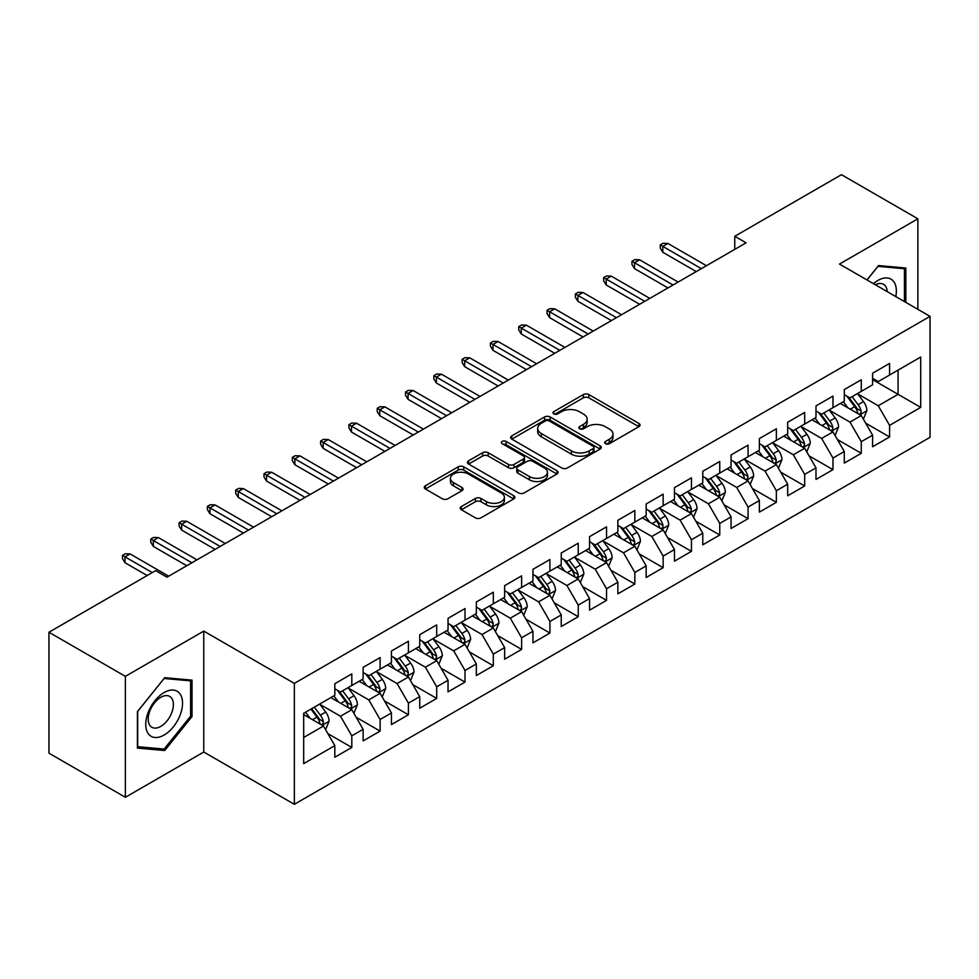 <?xml version="1.0" encoding="UTF-8"?>
<svg xmlns="http://www.w3.org/2000/svg" width="979" height="979" viewBox="0 0 979 979"><rect width="100%" height="100%" fill="white"/><g stroke="black" fill="none" stroke-linecap="round" stroke-linejoin="round"><path stroke-width="1.47" d="M605.487 443.707A2.753 1.591 0 0 0 609.379 443.707L638.895 426.673A3.928 2.264 0 0 0 640.046 425.057A3.928 2.264 0 0 0 638.895 423.454L588.881 394.586A3.928 2.264 0 0 0 583.325 394.586L553.808 411.633A2.753 1.591 0 0 0 553 412.759A2.753 1.591 0 0 0 553.808 413.872A2.753 1.591 0 0 0 557.7 413.872L561.518 411.669A12.568 7.257 0 0 1 579.299 411.669L583.472 414.08A12.568 7.257 0 0 1 587.143 419.208A12.568 7.257 0 0 1 583.472 424.348L579.641 426.55A2.753 1.591 0 0 0 578.846 427.664A2.753 1.591 0 0 0 579.641 428.79A2.753 1.591 0 0 0 583.533 428.79L587.351 426.587A12.568 7.257 0 0 1 605.132 426.587L609.305 428.998A12.568 7.257 0 0 1 612.989 434.125A12.568 7.257 0 0 1 609.305 439.253L605.487 441.468A2.753 1.591 0 0 0 604.679 442.581A2.753 1.591 0 0 0 605.487 443.707L605.487 441.468M461.366 506.547A3.928 2.264 0 0 0 460.216 508.15A3.928 2.264 0 0 0 461.366 509.753L475.39 517.854A3.928 2.264 0 0 0 480.946 517.854L513.73 498.923A3.928 2.264 0 0 0 514.881 497.32A3.928 2.264 0 0 0 513.73 495.717L463.728 466.848A3.928 2.264 0 0 0 458.172 466.848L425.388 485.78A3.928 2.264 0 0 0 424.237 487.383A3.928 2.264 0 0 0 425.388 488.986L442.337 498.764A3.928 2.264 0 0 0 447.892 498.764L461.917 490.663A3.928 2.264 0 0 0 463.067 489.059A3.928 2.264 0 0 0 461.917 487.456L453.51 482.61A10.512 6.07 0 0 1 450.438 478.315A10.512 6.07 0 0 1 456.924 472.71A10.512 6.07 0 0 1 468.378 474.02L501.297 493.037A10.512 6.07 0 0 1 504.381 497.32A10.512 6.07 0 0 1 497.895 502.925A10.512 6.07 0 0 1 486.441 501.615L480.946 498.446A3.928 2.264 0 0 0 475.39 498.446L461.366 506.547L461.366 509.753M125.373 676.354L125.373 797.285L203.767 752.019L203.767 631.1L125.373 676.354L48.95 632.238L155.661 570.635L166.981 577.169L746.071 242.829L734.752 236.294L734.752 249.364M203.767 631.1L294.349 683.391L930.05 316.364L930.05 437.295L294.349 804.31L294.349 683.391M917.874 309.34L917.874 218.806L839.48 264.073L930.05 316.364M917.874 218.806L841.463 174.69L734.752 236.294M561.799 467.974A3.928 2.264 0 0 0 567.355 467.974L600.139 449.043A3.928 2.264 0 0 0 601.29 447.44A3.928 2.264 0 0 0 600.139 445.837L550.125 416.968A3.928 2.264 0 0 0 544.569 416.968L511.784 435.888A3.928 2.264 0 0 0 510.634 437.491A3.928 2.264 0 0 0 511.784 439.094L561.799 467.974M503.304 444.307A2.753 1.591 0 0 1 506.094 444.686L506.094 441.419L556.929 470.777A3.928 2.264 0 0 1 558.091 472.38A3.928 2.264 0 0 1 556.929 473.983L524.157 492.914A3.928 2.264 0 0 1 518.601 492.914L468.586 464.046L468.586 460.828A3.928 2.264 0 0 0 467.436 462.431A3.928 2.264 0 0 0 468.586 464.046M468.586 460.828L482.623 452.726A3.928 2.264 0 0 1 488.178 452.726L508.456 464.438A3.928 2.264 0 0 0 514.012 464.438L523.312 459.065A3.928 2.264 0 0 0 524.475 457.462A3.928 2.264 0 0 0 523.312 455.859L502.203 443.671A2.753 1.591 0 0 1 501.395 442.545A2.753 1.591 0 0 1 503.096 441.076A2.753 1.591 0 0 1 506.094 441.419M872.595 379.607L898.061 394.317L898.061 370.123L920.713 357.054L889.581 375.03L889.581 363.429L872.595 373.232L872.595 384.833L861.275 391.367L861.275 379.766L844.29 389.569L844.29 401.182L832.97 407.717L832.97 396.116L815.984 405.918L815.984 417.519L804.665 424.054L804.665 412.453L787.679 422.255L787.679 433.856L776.359 440.391L776.359 428.79L759.374 438.592L759.374 450.205L748.054 456.74L748.054 445.139L731.068 454.941L731.068 466.542L719.749 473.077L719.749 461.476L702.775 471.278L702.775 482.88L691.443 489.414L691.443 477.813L674.47 487.615L674.47 499.217L663.15 505.764L663.15 494.162L646.164 503.965L646.164 515.566L634.845 522.101L634.845 510.5L617.859 520.302L617.859 531.903L606.539 538.438L606.539 526.837L589.554 536.639L589.554 548.24L578.234 554.787L578.234 543.186L561.248 552.988L561.248 564.589L549.929 571.124L549.929 559.523L532.943 569.325L532.943 580.926L521.623 587.461L521.623 575.86L504.638 585.662L504.638 597.263L493.318 603.81L493.318 592.209L476.345 602.012L476.345 613.613L465.013 620.148L465.013 608.546L448.039 618.349L448.039 629.95L436.707 636.485L436.707 624.883L419.734 634.686L419.734 646.287L408.414 652.834L408.414 641.221L391.429 651.035L391.429 662.636L380.109 669.171L380.109 657.57L363.123 667.372L363.123 678.973L351.804 685.508L351.804 673.907L334.818 683.709L334.818 695.31L303.686 713.287L303.686 763.62L334.818 745.643L323.498 726.039L303.686 714.597M920.713 357.054L920.713 407.386L889.581 425.363L878.249 405.747L857.739 393.901M865.656 423.161L889.581 436.964L889.581 425.363M889.581 436.964L872.595 446.767L872.595 435.166L861.275 441.7L849.956 422.096L829.433 410.25M837.351 439.498L861.275 453.301L861.275 441.7M861.275 453.301L844.29 463.104L844.29 451.503L832.97 458.05L821.65 438.433L801.128 426.587M809.046 455.835L832.97 469.651L832.97 458.05M832.97 469.651L815.984 479.453L815.984 467.852L804.665 474.387L793.345 454.77L772.823 442.924M780.752 472.184L804.665 485.988L804.665 474.387M804.665 485.988L787.679 495.79L787.679 484.189L776.359 490.724L765.04 471.119L744.517 459.273M752.447 488.521L776.359 502.325L776.359 490.724M776.359 502.325L759.374 512.127L759.374 500.526L748.054 507.073L736.734 487.456L716.212 475.61M724.142 504.858L748.054 518.674L748.054 507.073M748.054 518.674L731.068 528.476L731.068 516.875L719.749 523.41L708.429 503.793L687.907 491.947M695.836 521.207L719.749 535.011L719.749 523.41M719.749 535.011L702.775 544.813L702.775 533.212L691.443 539.747L680.124 520.143L659.601 508.297M667.531 537.544L691.443 551.348L691.443 539.747M691.443 551.348L674.47 561.151L674.47 549.549L663.15 556.084L651.818 536.48L631.308 524.634M639.226 553.881L663.15 567.698L663.15 556.084M663.15 567.698L646.164 577.5L646.164 565.899L634.845 572.434L623.513 552.817L603.003 540.971M610.92 570.231L634.845 584.035L634.845 572.434M634.845 584.035L617.859 593.837L617.859 582.236L606.539 588.771L595.22 569.166L574.697 557.32M582.615 586.568L606.539 600.372L606.539 588.771M606.539 600.372L589.554 610.174L589.554 598.573L578.234 605.108L566.914 585.503L546.392 573.657M554.322 602.905L578.234 616.721L578.234 605.108M578.234 616.721L561.248 626.523L561.248 614.922L549.929 621.457L538.609 601.84L518.087 589.994M526.017 619.254L549.929 633.058L549.929 621.457M549.929 633.058L532.943 642.86L532.943 631.259L521.623 637.794L510.304 618.19L489.781 606.344M497.711 635.591L521.623 649.395L521.623 637.794M521.623 649.395L504.638 659.197L504.638 647.596L493.318 654.131L481.998 634.527L461.476 622.681M469.406 651.928L493.318 665.744L493.318 654.131M493.318 665.744L476.345 675.547L476.345 663.946L465.013 670.48L453.693 650.864L433.171 639.018M441.101 668.278L465.013 682.082L465.013 670.48M465.013 682.082L448.039 691.884L448.039 680.283L436.707 686.817L425.388 667.213L404.865 655.367M412.795 684.615L436.707 698.419L436.707 686.817M436.707 698.419L419.734 708.221L419.734 696.62L408.414 703.155L397.082 683.55L376.572 671.704M384.49 700.952L408.414 714.768L408.414 703.155M408.414 714.768L391.429 724.57L391.429 712.969L380.109 719.504L368.789 699.887L348.267 688.041M356.185 717.301L380.109 731.105L380.109 719.504M380.109 731.105L363.123 740.907L363.123 729.306L351.804 735.841L340.484 716.236L319.962 704.39M327.879 733.638L351.804 747.442L351.804 735.841M351.804 747.442L334.818 757.244L334.818 745.643M334.818 688.775L340.484 692.043L351.804 685.508M303.686 737.481L323.498 726.039M363.123 672.438L368.789 675.706L380.109 669.171M340.484 716.236L351.804 709.702L330.853 697.599M363.123 729.306L351.804 709.702M391.429 656.101L397.082 659.369L408.414 652.834M368.789 699.887L380.109 693.352L359.158 681.262M391.429 712.969L380.109 693.352M419.734 639.752L425.388 643.019L436.707 636.485M397.082 683.55L408.414 677.015L387.464 664.925M419.734 696.62L408.414 677.015M448.039 623.415L453.693 626.682L465.013 620.148M425.388 667.213L436.707 660.678L415.769 648.575M448.039 680.283L436.707 660.678M476.345 607.078L481.998 610.345L493.318 603.81M453.693 650.864L465.013 644.329L444.074 632.238M476.345 663.946L465.013 644.329M504.638 590.729L510.304 593.996L521.623 587.461M481.998 634.527L493.318 627.992L472.38 615.901M504.638 647.596L493.318 627.992M532.943 574.392L538.609 577.659L549.929 571.124M510.304 618.19L521.623 611.655L500.685 599.552M532.943 631.259L521.623 611.655M561.248 558.054L566.914 561.322L578.234 554.787M538.609 601.84L549.929 595.305L528.978 583.215M561.248 614.922L549.929 595.305M589.554 541.705L595.22 544.973L606.539 538.438M566.914 585.503L578.234 578.968L557.284 566.878M589.554 598.573L578.234 578.968M617.859 525.368L623.513 528.636L634.845 522.101M595.22 569.166L606.539 562.631L585.589 550.528M617.859 582.236L606.539 562.631M646.164 509.031L651.818 512.298L663.15 505.764M623.513 552.817L634.845 546.282L613.894 534.191M646.164 565.899L634.845 546.282M674.47 492.682L680.124 495.949L691.443 489.414M651.818 536.48L663.15 529.945L642.2 517.854M674.47 549.549L663.15 529.945M702.775 476.345L708.429 479.612L719.749 473.077M680.124 520.143L691.443 513.608L670.505 501.505M702.775 533.212L691.443 513.608M731.068 460.008L736.734 463.275L748.054 456.74M708.429 503.793L719.749 497.259L698.81 485.168M731.068 516.875L719.749 497.259M759.374 443.658L765.04 446.926L776.359 440.391M736.734 487.456L748.054 480.922L727.116 468.831M759.374 500.526L748.054 480.922M787.679 427.321L793.345 430.589L804.665 424.054M765.04 471.119L776.359 464.584L755.409 452.482M787.679 484.189L776.359 464.584M815.984 410.984L821.65 414.252L832.97 407.717M793.345 454.77L804.665 448.235L783.714 436.144M815.984 467.852L804.665 448.235M844.29 394.635L849.956 397.902L861.275 391.367M821.65 438.433L832.97 431.898L812.019 419.807M844.29 451.503L832.97 431.898M872.595 378.298L878.249 381.565L889.581 375.03M849.956 422.096L861.275 415.561L840.325 403.458M872.595 435.166L861.275 415.561M48.95 632.238L48.95 753.169L125.373 797.285M203.767 752.019L294.349 804.31M878.249 405.747L898.061 394.317L920.713 407.386M905.844 302.389L905.844 268.013L878.542 265.566L866.978 279.945M192.031 716.542L192.031 680.136L164.717 677.688L137.403 711.672L137.403 748.091L164.717 750.526L192.031 716.542L190.611 715.735M606.588 444.099L609.305 442.532A12.568 7.257 0 0 0 612.989 437.393L612.989 434.125M587.143 419.208L587.143 422.475A12.568 7.257 0 0 1 583.472 427.615L580.743 429.181M638.834 426.697L588.881 397.853A3.928 2.264 0 0 0 583.325 397.853L554.909 414.264M600.078 449.067L550.125 420.236A3.928 2.264 0 0 0 544.569 420.236L511.846 439.13M593.188 448.566A2.753 1.591 0 0 0 593.996 447.44A2.753 1.591 0 0 0 593.188 446.314L549.292 420.97A2.753 1.591 0 0 0 545.401 420.97L541.375 423.295A12.568 7.257 0 0 0 537.691 428.435A12.568 7.257 0 0 0 541.375 433.562L571.381 450.891A12.568 7.257 0 0 0 589.162 450.891L593.188 448.566L593.188 451.833A2.753 1.591 0 0 0 593.996 450.707L593.996 447.44M537.691 428.435L537.691 431.702A12.568 7.257 0 0 0 541.375 436.83L541.375 433.562M593.188 451.833L589.162 454.158A12.568 7.257 0 0 1 571.381 454.158L541.375 436.83M468.635 464.07L482.623 456.006L482.623 452.726M524.475 457.462L524.475 460.73A3.928 2.264 0 0 1 523.312 462.333L514.012 467.705A3.928 2.264 0 0 1 508.456 467.705L488.178 456.006A3.928 2.264 0 0 0 482.623 456.006M506.094 444.686L556.88 474.02M529.504 476.589A10.512 6.07 0 0 0 540.959 477.911A10.512 6.07 0 0 0 547.445 472.306A10.512 6.07 0 0 0 544.361 468.011L532.76 461.317A3.928 2.264 0 0 0 527.204 461.317L517.903 466.689A3.928 2.264 0 0 0 516.753 468.292A3.928 2.264 0 0 0 517.903 469.896L529.504 476.589L529.504 479.857A10.512 6.07 0 0 0 540.959 481.178A10.512 6.07 0 0 0 547.445 475.574L547.445 472.306M516.753 468.292L516.753 471.56A3.928 2.264 0 0 0 517.903 473.163L517.903 469.896M529.504 479.857L517.903 473.163M504.381 497.32L504.381 500.587A10.512 6.07 0 0 1 497.895 506.192A10.512 6.07 0 0 1 486.441 504.883L480.946 501.713A3.928 2.264 0 0 0 475.39 501.713L461.415 509.79M450.438 478.315L450.438 481.582A10.512 6.07 0 0 0 453.51 485.878L453.51 482.61M461.868 490.699L453.51 485.878M513.681 498.96L463.728 470.116A3.928 2.264 0 0 0 458.172 470.116L425.437 489.01M161.829 748.862L164.717 750.526M863.368 419.183L866.88 410.617A10.61 6.119 -120 0 0 863.49 401.586L857.482 393.558M847.9 407.839L843.323 401.733M841.194 403.96L840.667 403.262M859.268 414.398L860.92 412.93L861.153 411.07A10.61 6.119 -120 0 0 858.106 404.694L852.097 396.666M848.671 397.168L856.099 407.08A5.409 3.121 60 0 1 857.078 408.72L861.153 411.07M846.798 396.091L854.716 406.652A10.61 6.119 60 0 1 857.751 413.04L857.971 413.652M701.356 268.65L662.807 246.39L662.807 252.276L660.262 248.189L660.262 244.921L662.807 246.39L667.898 243.453L706.446 265.713M662.807 252.276L696.265 271.587M660.262 244.921L663.089 243.294L667.898 243.453M835.063 435.52L838.575 426.966A10.61 6.119 -120 0 0 835.185 417.935L829.176 409.907M819.594 424.176L815.017 418.07M812.888 420.297L812.362 419.612M830.963 430.748L832.615 429.267L832.848 427.419A10.61 6.119 -120 0 0 829.813 421.031L823.792 413.003M820.365 413.505L827.793 423.417A5.409 3.121 60 0 1 828.772 425.057L832.848 427.419M818.493 412.428L826.411 423.001A10.61 6.119 60 0 1 829.446 429.377L829.666 429.989M806.757 451.87L810.269 443.303A10.61 6.119 -120 0 0 806.88 434.272L800.871 426.244M791.289 440.513L786.712 434.419M784.583 436.646L784.057 435.949M802.67 447.085L804.31 445.604L804.542 443.756A10.61 6.119 -120 0 0 801.507 437.38L795.486 429.353M792.06 429.854L799.488 439.767A5.409 3.121 60 0 1 800.467 441.407L804.542 443.756M790.188 428.778L798.105 439.338A10.61 6.119 60 0 1 801.14 445.714L801.36 446.326M673.05 284.987L634.502 262.739L634.502 268.613L631.957 264.526L631.957 261.258L634.502 262.739L639.593 259.79L678.141 282.05M634.502 268.613L667.959 287.936M631.957 261.258L634.784 259.631L639.593 259.79M644.745 301.336L606.197 279.076L606.197 284.962L603.651 280.875L603.651 277.608L606.197 279.076L611.288 276.139L649.836 298.387M606.197 284.962L639.654 304.273M603.651 277.608L606.478 275.968L611.288 276.139M895.797 296.588A26.017 15.028 120 0 0 893.9 281.842A26.017 15.028 120 0 0 873.439 283.677M887.194 291.62A17.818 10.279 120 0 0 885.53 286.149A17.818 10.279 120 0 0 883.523 284.302A17.818 10.279 120 0 0 875.348 284.779M877.918 266.337L904.437 268.735L904.437 301.581M902.687 267.72L904.437 268.735M867.027 279.982L877.967 266.374M148.208 733.601A26.017 15.028 120 0 0 173.344 726.871A26.017 15.028 120 0 0 180.075 693.964A26.017 15.028 120 0 0 154.951 700.695A26.017 15.028 120 0 0 148.208 733.601M149.885 725.415A17.818 10.279 120 0 0 151.892 727.275A17.818 10.279 120 0 0 168.461 718.953A17.818 10.279 120 0 0 171.704 698.284A17.818 10.279 120 0 0 169.697 696.424A17.818 10.279 120 0 0 153.128 704.733A17.818 10.279 120 0 0 149.885 725.415M164.142 678.496L190.611 680.858L190.611 716.151L164.142 749.07L137.684 746.708L137.684 711.415L164.093 678.459M188.861 679.842L190.611 680.858M778.452 468.207L781.964 459.64A10.61 6.119 -120 0 0 778.574 450.609L772.566 442.581M762.984 456.863L758.419 450.756M756.277 452.983L755.751 452.286M774.365 463.422L776.004 461.953L776.237 460.093A10.61 6.119 -120 0 0 773.202 453.718L767.193 445.69M763.755 446.191L771.183 456.104A5.409 3.121 60 0 1 772.162 457.744L776.237 460.093M761.895 445.115L769.8 455.676A10.61 6.119 60 0 1 772.835 462.064L773.055 462.675M750.147 484.544L753.659 475.99A10.61 6.119 -120 0 0 750.269 466.959L744.26 458.931M734.678 473.2L730.114 467.093M727.972 469.32L727.446 468.635M746.059 479.771L747.699 478.29L747.932 476.443A10.61 6.119 -120 0 0 744.897 470.055L738.888 462.027M735.449 462.529L742.877 472.441A5.409 3.121 60 0 1 743.856 474.081L747.932 476.443M733.589 461.452L741.495 472.025A10.61 6.119 60 0 1 744.542 478.401L744.75 479.012M616.44 317.673L577.891 295.413L577.891 301.299L575.346 297.212L575.346 293.945L577.891 295.413L582.982 292.476L621.543 314.736M577.891 301.299L611.349 320.61M575.346 293.945L578.173 292.317L582.982 292.476M588.134 334.01L549.586 311.763L549.586 317.637L547.041 313.549L547.041 310.282L549.586 311.763L554.689 308.813L593.237 331.073M549.586 317.637L583.043 336.96M547.041 310.282L549.868 308.654L554.689 308.813M721.841 500.893L725.353 492.327A10.61 6.119 -120 0 0 721.976 483.296L715.955 475.268M706.373 489.537L701.808 483.442M699.667 485.67L699.153 484.972M717.754 496.108L719.394 494.628L719.626 492.78A10.61 6.119 -120 0 0 716.591 486.404L710.583 478.376M707.144 478.878L714.572 488.79A5.409 3.121 60 0 1 715.551 490.43L719.626 492.78M705.284 477.801L713.201 488.362A10.61 6.119 60 0 1 716.236 494.738L716.444 495.35M559.829 350.36L521.281 328.1L521.281 333.986L518.735 329.899L518.735 326.631L521.281 328.1L526.384 325.163L564.932 347.41M521.281 333.986L554.738 353.297M518.735 326.631L521.562 324.991L526.384 325.163M693.548 517.23L697.048 508.664A10.61 6.119 -120 0 0 693.67 499.633L687.65 491.605M678.068 505.886L673.503 499.779M671.361 502.007L670.848 501.309M689.449 512.445L691.088 510.965L691.321 509.117A10.61 6.119 -120 0 0 688.286 502.741L682.277 494.713M678.839 495.215L686.267 505.127A5.409 3.121 60 0 1 687.258 506.767L691.321 509.117M676.978 494.138L684.896 504.699A10.61 6.119 60 0 1 687.931 511.087L688.139 511.699M531.536 366.697L492.975 344.437L492.975 350.323L490.43 346.236L490.43 342.968L492.975 344.437L498.078 341.5L536.627 363.76M492.975 350.323L526.433 369.634M490.43 342.968L493.269 341.341L498.078 341.5M665.243 533.567L668.743 525.013A10.61 6.119 -120 0 0 665.365 515.982L659.344 507.954M649.762 522.223L645.198 516.117M643.056 518.344L642.542 517.658M661.143 528.795L662.783 527.314L663.016 525.466A10.61 6.119 -120 0 0 659.981 519.078L653.972 511.05M650.545 511.552L657.961 521.464A5.409 3.121 60 0 1 658.953 523.104L663.016 525.466M648.673 510.475L656.591 521.036A10.61 6.119 60 0 1 659.626 527.424L659.834 528.036M636.937 549.917L640.437 541.35A10.61 6.119 -120 0 0 637.06 532.319L631.051 524.291M621.469 538.56L616.892 532.466M614.751 534.693L614.237 533.996M632.838 545.132L634.49 543.651L634.722 541.803A10.61 6.119 -120 0 0 631.675 535.427L625.667 527.4M622.24 527.901L629.668 537.814A5.409 3.121 60 0 1 630.647 539.453L634.722 541.803M620.368 526.824L628.285 537.385A10.61 6.119 60 0 1 631.32 543.761L631.541 544.373M608.632 566.254L612.144 557.687A10.61 6.119 -120 0 0 608.754 548.656L602.746 540.628M593.164 554.909L588.587 548.803M586.458 551.03L585.931 550.333M604.532 561.469L606.185 559.988L606.417 558.14A10.61 6.119 -120 0 0 603.382 551.764L597.361 543.737M593.935 544.238L601.363 554.151A5.409 3.121 60 0 1 602.342 555.791L606.417 558.14M592.062 543.161L599.98 553.722A10.61 6.119 60 0 1 603.015 560.098L603.235 560.722M580.327 582.591L583.839 574.037A10.61 6.119 -120 0 0 580.449 565.005L574.44 556.978M564.859 571.246L560.282 565.14M558.152 567.367L557.626 566.682M576.239 577.818L577.879 576.337L578.112 574.489A10.61 6.119 -120 0 0 575.077 568.101L569.056 560.074M565.629 560.575L573.058 570.488A5.409 3.121 60 0 1 574.037 572.128L578.112 574.489M563.757 559.498L571.675 570.059A10.61 6.119 60 0 1 574.71 576.447L574.93 577.059M552.021 598.94L555.534 590.374A10.61 6.119 -120 0 0 552.144 581.342L546.135 573.315M536.553 587.584L531.976 581.489M529.847 583.717L529.321 583.019M547.934 594.155L549.574 592.674L549.806 590.827A10.61 6.119 -120 0 0 546.771 584.451L540.751 576.423M537.324 576.925L544.752 586.837A5.409 3.121 60 0 1 545.731 588.477L549.806 590.827M535.464 575.848L543.369 586.409A10.61 6.119 60 0 1 546.404 592.784L546.625 593.396M523.716 615.277L527.228 606.711A10.61 6.119 -120 0 0 523.838 597.679L517.83 589.652M508.248 603.933L503.683 597.826M501.542 600.054L501.015 599.356M519.629 610.492L521.269 609.011L521.501 607.164A10.61 6.119 -120 0 0 518.466 600.788L512.458 592.76M509.019 593.262L516.447 603.174A5.409 3.121 60 0 1 517.426 604.814L521.501 607.164M507.159 592.185L515.064 602.746A10.61 6.119 60 0 1 518.099 609.122L518.319 609.746M495.411 631.614L498.923 623.06A10.61 6.119 -120 0 0 495.533 614.029L489.524 606.001M479.943 620.27L475.378 614.163M473.236 616.391L472.722 615.705M491.323 626.841L492.963 625.361L493.196 623.513A10.61 6.119 -120 0 0 490.161 617.125L484.152 609.097M480.713 609.599L488.142 619.511A5.409 3.121 60 0 1 489.121 621.151L493.196 623.513M478.853 608.522L486.759 619.083A10.61 6.119 60 0 1 489.806 625.471L490.014 626.083M467.118 647.963L470.618 639.397A10.61 6.119 -120 0 0 467.24 630.366L461.219 622.338M451.637 636.607L447.073 630.513M444.931 632.74L444.417 632.042M463.018 643.179L464.658 641.698L464.89 639.85A10.61 6.119 -120 0 0 461.855 633.474L455.847 625.446M452.408 625.948L459.836 635.861A5.409 3.121 60 0 1 460.815 637.5L464.89 639.85M450.548 624.871L458.466 635.432A10.61 6.119 60 0 1 461.501 641.808L461.709 642.42M438.812 664.3L442.312 655.734A10.61 6.119 -120 0 0 438.935 646.703L432.914 638.675M423.332 652.956L418.767 646.85M416.626 649.077L416.112 648.379M434.713 659.516L436.353 658.035L436.585 656.187A10.61 6.119 -120 0 0 433.55 649.811L427.542 641.783M424.103 642.285L431.531 652.198A5.409 3.121 60 0 1 432.522 653.837L436.585 656.187M422.243 641.208L430.16 651.769A10.61 6.119 60 0 1 433.195 658.145L433.403 658.769M503.23 383.034L464.682 360.786L464.682 366.66L462.125 362.573L462.125 359.305L464.682 360.786L469.773 357.837L508.321 380.097M464.682 366.66L498.127 385.983M462.125 359.305L464.964 357.678L469.773 357.837M474.925 399.383L436.377 377.123L436.377 383.009L433.832 378.922L433.832 375.655L436.377 377.123L441.468 374.186L480.016 396.434M436.377 383.009L469.834 402.32M433.832 375.655L436.658 374.015L441.468 374.186M446.62 415.72L408.072 393.46L408.072 399.346L405.526 395.259L405.526 391.992L408.072 393.46L413.162 390.523L451.711 412.783M408.072 399.346L441.529 418.657M405.526 391.992L408.353 390.364L413.162 390.523M418.314 432.057L379.766 409.809L379.766 415.683L377.221 411.596L377.221 408.329L379.766 409.809L384.857 406.86L423.405 429.12M379.766 415.683L413.224 435.006M377.221 408.329L380.048 406.701L384.857 406.86M390.009 448.406L351.461 426.146L351.461 432.033L348.916 427.945L348.916 424.678L351.461 426.146L356.552 423.209L395.112 445.457M351.461 432.033L384.918 451.343M348.916 424.678L351.742 423.038L356.552 423.209M361.704 464.744L323.156 442.484L323.156 448.37L320.61 444.282L320.61 441.015L323.156 442.484L328.259 439.547L366.807 461.807M323.156 448.37L356.613 467.681M320.61 441.015L323.437 439.387L328.259 439.547M333.398 481.081L294.85 458.833L294.85 464.707L292.305 460.619L292.305 457.352L294.85 458.833L299.953 455.884L338.501 478.144M294.85 464.707L328.308 484.03M292.305 457.352L295.132 455.724L299.953 455.884M305.105 497.43L266.545 475.17L266.545 481.056L264 476.969L264 473.701L266.545 475.17L271.648 472.233L310.196 494.481M266.545 481.056L300.002 500.367M264 473.701L266.839 472.062L271.648 472.233M276.8 513.767L238.252 491.507L238.252 497.393L235.694 493.306L235.694 490.038L238.252 491.507L243.343 488.57L281.891 510.83M238.252 497.393L271.697 516.704M235.694 490.038L238.533 488.399L243.343 488.57M410.507 680.638L414.007 672.083A10.61 6.119 -120 0 0 410.629 663.052L404.621 655.024M395.039 669.293L390.462 663.187M388.32 665.414L387.806 664.729M406.407 675.865L408.059 674.384L408.292 672.536A10.61 6.119 -120 0 0 405.245 666.148L399.236 658.121M395.81 658.622L403.226 668.535A5.409 3.121 60 0 1 404.217 670.174L408.292 672.536M393.937 657.545L401.855 668.106A10.61 6.119 60 0 1 404.89 674.494L405.098 675.106M248.495 530.104L209.947 507.856L209.947 513.73L207.401 509.643L207.401 506.376L209.947 507.856L215.037 504.907L253.585 527.167M209.947 513.73L243.392 533.053M207.401 506.376L210.228 504.748L215.037 504.907M382.202 696.987L385.714 688.421A10.61 6.119 -120 0 0 382.324 679.389L376.315 671.361M366.733 685.63L362.157 679.536M360.027 681.763L359.501 681.066M378.102 692.202L379.754 690.721L379.987 688.873A10.61 6.119 -120 0 0 376.952 682.498L370.931 674.47M367.504 674.972L374.933 684.884A5.409 3.121 60 0 1 375.912 686.524L379.987 688.873M365.632 673.895L373.55 684.456A10.61 6.119 60 0 1 376.585 690.831L376.805 691.443M220.189 546.453L181.641 524.193L181.641 530.08L179.096 525.992L179.096 522.725L181.641 524.193L186.732 521.256L225.28 543.504M181.641 530.08L215.099 549.39M179.096 522.725L181.923 521.085L186.732 521.256M353.896 713.324L357.408 704.758A10.61 6.119 -120 0 0 354.019 695.726L348.01 687.699M338.428 701.98L333.851 695.873M331.722 698.1L331.196 697.403M349.797 708.539L351.449 707.058L351.681 705.21A10.61 6.119 -120 0 0 348.646 698.835L342.626 690.807M339.199 691.309L346.627 701.221A5.409 3.121 60 0 1 347.606 702.861L351.681 705.21M337.327 690.232L345.244 700.793A10.61 6.119 60 0 1 348.279 707.168L348.5 707.793M191.884 562.79L153.336 540.53L153.336 546.417L150.79 542.329L150.79 539.062L153.336 540.53L158.427 537.593L196.975 559.853M153.336 546.417L186.793 565.727M150.79 539.062L153.617 537.422L158.427 537.593M325.591 729.661L329.103 721.107A10.61 6.119 -120 0 0 325.713 712.076L319.705 704.048M310.123 718.317L305.546 712.21M321.504 724.888L323.143 723.408L323.376 721.56A10.61 6.119 -120 0 0 320.341 715.172L314.32 707.144M311.665 708.686L318.322 717.558A5.409 3.121 60 0 1 319.301 719.198L323.376 721.56M310.93 709.114L316.939 717.13A10.61 6.119 60 0 1 319.974 723.518L320.194 724.13M152.259 572.593L125.031 556.88L125.031 562.754L122.485 558.666L122.485 555.399L125.031 556.88L130.121 553.93L168.669 576.19M125.031 562.754L147.168 575.53M122.485 555.399L125.312 553.771L130.121 553.93M609.305 442.532L609.305 439.253M579.641 428.79L579.641 426.55M583.472 427.615L583.472 424.348M553.808 413.872L553.808 411.633M583.325 397.853L583.325 394.586M588.881 397.853L588.881 394.586M638.895 426.673L638.895 423.454M511.784 439.094L511.784 435.888M544.569 420.236L544.569 416.968M550.125 420.236L550.125 416.968M600.139 449.043L600.139 445.837M571.381 454.158L571.381 450.891M589.162 454.158L589.162 450.891M488.178 456.006L488.178 452.726M508.456 467.705L508.456 464.438M514.012 467.705L514.012 464.438M523.312 462.333L523.312 459.065M556.929 473.983L556.929 470.777M475.39 501.713L475.39 498.446M480.946 501.713L480.946 498.446M486.441 504.883L486.441 501.615M461.917 490.663L461.917 487.456M425.388 488.986L425.388 485.78M458.172 470.116L458.172 466.848M463.728 470.116L463.728 466.848M513.73 498.923L513.73 495.717M859.941 414.79L866.807 410.825M858.106 404.694L863.49 401.586M850.286 409.21L854.716 406.652M831.636 431.127L838.501 427.162M829.813 421.031L835.185 417.935M821.981 425.559L826.411 423.001M803.331 447.476L810.196 443.511M801.507 437.38L806.88 434.272M793.675 441.896L798.105 439.338M775.025 463.813L781.891 459.849M773.202 453.718L778.574 450.609M765.37 458.233L769.8 455.676M746.72 480.151L753.585 476.186M744.897 470.055L750.269 466.959M737.065 474.582L741.495 472.025M718.427 496.5L725.28 492.535M716.591 486.404L721.976 483.296M708.759 490.92L713.201 488.362M690.122 512.837L696.987 508.872M688.286 502.741L693.67 499.633M680.466 507.257L684.896 504.699M661.816 529.174L668.681 525.209M659.981 519.078L665.365 515.982M652.161 523.606L656.591 521.036M633.511 545.523L640.376 541.558M631.675 535.427L637.06 532.319M623.856 539.943L628.285 537.385M605.206 561.86L612.071 557.895M603.382 551.764L608.754 548.656M595.55 556.28L599.98 553.722M576.9 578.197L583.765 574.232M575.077 568.101L580.449 565.005M567.245 572.629L571.675 570.059M548.595 594.547L555.46 590.582M546.771 584.451L552.144 581.342M538.939 588.966L543.369 586.409M520.29 610.884L527.155 606.919M518.466 600.788L523.838 597.679M510.634 605.303L515.064 602.746M491.996 627.221L498.849 623.256M490.161 617.125L495.533 614.029M482.329 621.653L486.759 619.083M463.691 643.57L470.556 639.605M461.855 633.474L467.24 630.366M454.023 637.99L458.466 635.432M435.386 659.907L442.251 655.942M433.55 649.811L438.935 646.703M425.73 654.327L430.16 651.769M407.08 676.244L413.946 672.279M405.245 666.148L410.629 663.052M397.425 670.676L401.855 668.106M378.775 692.594L385.64 688.629M376.952 682.498L382.324 679.389M369.12 687.013L373.55 684.456M350.47 708.931L357.335 704.966M348.646 698.835L354.019 695.726M340.814 703.35L345.244 700.793M322.164 725.268L329.03 721.303M320.341 715.172L325.713 712.076M312.509 719.7L316.939 717.13"/></g></svg>
